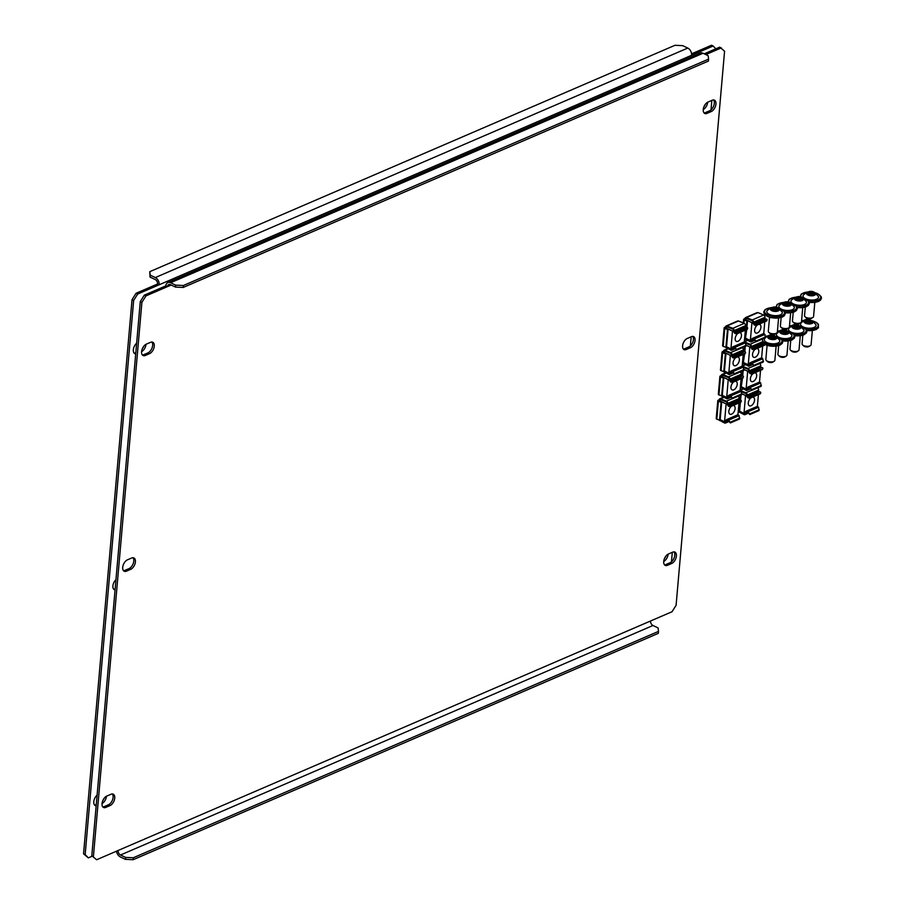 <?xml version="1.0" encoding="UTF-8"?>
<svg xmlns="http://www.w3.org/2000/svg" width="905" height="905" viewBox="0 0 905 905"><rect width="100%" height="100%" fill="white"/><g stroke="black" fill="none" stroke-linecap="round" stroke-linejoin="round"><path stroke-width="1.36" d="M102.842 806.921A6.358 3.631 115.3 0 0 104.166 806.638L108.396 804.817A6.358 3.631 115.3 0 0 113.114 797.328A6.358 3.631 115.3 0 0 112.322 793.968M110.014 805.586A6.358 3.631 115.3 0 0 114.731 798.097A6.358 3.631 115.3 0 0 113.216 794.171A6.358 3.631 115.3 0 0 110.998 794.251L106.779 796.072A6.358 3.631 115.3 0 0 102.367 801.887A6.358 3.631 115.3 0 0 103.566 807.486A6.358 3.631 115.3 0 0 105.783 807.407L110.014 805.586L108.396 804.817M673.987 551.88A6.358 3.631 -64.7 0 1 674.779 555.24A6.358 3.631 -64.7 0 1 670.062 562.729L665.831 564.55A6.358 3.631 -64.7 0 1 664.508 564.833M676.397 556.009A6.358 3.631 -64.7 0 1 671.68 563.498L667.449 565.32A6.358 3.631 -64.7 0 1 665.232 565.399A6.358 3.631 -64.7 0 1 664.032 559.799A6.358 3.631 -64.7 0 1 668.444 553.984L672.664 552.163A6.358 3.631 -64.7 0 1 674.881 552.084A6.358 3.631 -64.7 0 1 676.397 556.009M704.045 112.91A6.358 3.631 115.3 0 0 705.368 112.616L709.599 110.795A6.358 3.631 115.3 0 0 714.317 103.317A6.358 3.631 115.3 0 0 713.525 99.946M711.217 111.564A6.358 3.631 115.3 0 0 715.934 104.075A6.358 3.631 115.3 0 0 714.418 100.15A6.358 3.631 115.3 0 0 712.201 100.24L707.982 102.061A6.358 3.631 115.3 0 0 703.57 107.865A6.358 3.631 115.3 0 0 704.769 113.464A6.358 3.631 115.3 0 0 706.986 113.385L711.217 111.564L709.599 110.795M682.608 345.778A6.177 3.518 115.3 0 0 684.078 349.59A6.177 3.518 115.3 0 0 686.228 349.511L690.458 347.69A6.177 3.518 115.3 0 0 694.735 342.045A6.177 3.518 115.3 0 0 693.569 336.603A6.177 3.518 115.3 0 0 691.42 336.683L687.189 338.504A6.177 3.518 115.3 0 0 682.608 345.778M683.354 349.025A6.177 3.518 115.3 0 0 684.61 348.742L688.841 346.92A6.177 3.518 115.3 0 0 692.879 342.022A6.177 3.518 115.3 0 0 692.676 336.411M122.718 567.322A6.358 3.631 115.3 0 0 124.234 571.247A6.358 3.631 115.3 0 0 126.451 571.157L130.682 569.336A6.358 3.631 115.3 0 0 135.083 563.532A6.358 3.631 115.3 0 0 133.883 557.933A6.358 3.631 115.3 0 0 131.666 558.012L127.447 559.833A6.358 3.631 115.3 0 0 122.718 567.322M123.51 570.682A6.358 3.631 115.3 0 0 124.833 570.399L129.064 568.578A6.358 3.631 115.3 0 0 133.227 563.51A6.358 3.631 115.3 0 0 132.99 557.729M151.859 342.033A6.358 3.631 -64.7 0 1 152.651 345.405A6.358 3.631 -64.7 0 1 147.934 352.882L143.703 354.703A6.358 3.631 -64.7 0 1 142.379 354.998M154.269 346.163A6.358 3.631 -64.7 0 1 149.551 353.651L145.32 355.473A6.358 3.631 -64.7 0 1 143.103 355.552A6.358 3.631 -64.7 0 1 141.904 349.952A6.358 3.631 -64.7 0 1 146.316 344.149L150.535 342.328A6.358 3.631 -64.7 0 1 152.753 342.237A6.358 3.631 -64.7 0 1 154.269 346.163M91.801 855.689L96.62 859.75L91.801 855.689L140.286 301.557L144.325 295.143L165.819 285.878L167.436 286.647L171.169 285.041M704.237 53.814L719.758 47.128L724.577 51.178L676.092 605.309L672.042 611.735L96.62 859.75M705.855 54.572L721.375 47.886M144.325 295.143L145.943 295.912L167.436 286.647A3.631 2.5 -113.3 0 1 168.692 284.589A3.631 2.5 -113.3 0 1 170.411 284.679L175.536 287.1L175.706 285.154L170.581 282.733A5.803 4.005 -113.3 0 0 167.832 282.586A5.803 4.005 -113.3 0 0 165.819 285.878M145.943 295.912L141.904 302.327L140.286 301.557M93.419 856.458L141.904 302.327M118.103 850.485A3.631 2.5 -113.3 0 0 120.523 854.999L652.969 625.502A3.631 2.5 66.7 0 1 650.559 620.988M116.519 851.164A5.803 4.005 -113.3 0 0 120.354 856.933L125.467 859.354L125.637 857.408L120.523 854.999M652.969 625.502L658.093 627.923L658.512 631.385L133.307 857.759L133.137 859.705L125.467 859.354M658.512 631.385L658.342 633.33L133.137 859.705M125.637 857.408L133.307 857.759M167.832 282.586L700.278 53.09A5.803 4.005 66.7 0 1 703.038 53.248L708.151 55.658L708.581 59.13L183.376 285.505L183.206 287.451L175.536 287.1M175.706 285.154L183.376 285.505M708.581 59.13L708.411 61.076L183.206 287.451M97.107 795.11A6.358 3.631 115.3 0 0 93.803 801.683A6.358 3.631 115.3 0 0 95.308 805.608A6.358 3.631 115.3 0 0 96.168 805.812M94.584 805.054A6.358 3.631 115.3 0 0 95.907 804.76L96.269 804.613M135.705 353.878A6.358 3.631 -64.7 0 1 134.856 353.674A6.358 3.631 -64.7 0 1 133.34 349.76A6.358 3.631 -64.7 0 1 136.644 343.187M135.807 352.679L135.445 352.837A6.358 3.631 -64.7 0 1 134.121 353.12M146.01 344.285A6.358 3.631 -64.7 0 1 141.599 351.638M115.059 589.902A6.177 3.518 -64.7 0 1 114.369 589.709A6.177 3.518 -64.7 0 1 112.967 585.343A6.177 3.518 -64.7 0 1 115.953 579.653M703.253 109.55A6.358 3.631 115.3 0 0 707.676 102.197M133.646 300.449L132.028 299.691L136.067 293.265L157.561 284.012L159.178 284.77L137.684 294.035L133.646 300.449L85.161 854.58L88.362 857.872L92.276 856.187M671.476 561.813L672.302 552.322M690.368 345.902L691.16 336.796M711.013 109.89L711.85 100.387M715.832 48.813L713.117 46.008L159.178 284.77A5.803 4.005 -113.3 0 0 155.321 277.552L150.196 275.143L150.026 277.077L149.778 271.67L674.983 45.295L682.642 45.646L687.766 48.067A5.803 4.005 66.7 0 1 691.624 55.273M102.05 803.561A6.358 3.631 115.3 0 0 106.473 796.219M668.139 554.131A6.358 3.631 -64.7 0 1 663.716 561.473M102.774 800.721A6.358 3.631 115.3 0 0 104.143 798.301M115.15 588.759L114.901 588.872A6.177 3.518 -64.7 0 1 113.645 589.144M703.977 106.7A6.358 3.631 115.3 0 0 705.346 104.279M88.362 857.872L83.543 853.822L85.161 854.58M132.028 299.691L83.543 853.822M713.117 46.008L711.5 45.25L691.59 53.836M143.68 346.366A6.358 3.631 -64.7 0 1 142.311 348.787M665.808 556.213A6.358 3.631 -64.7 0 1 664.428 558.634M136.067 293.265L137.684 294.035M157.561 284.012A3.631 2.5 -113.3 0 0 155.151 279.498L150.026 277.077M149.778 271.67L150.196 275.143M726.206 325.936L737.666 320.992A1.81 1.256 66.7 0 1 738.457 321.015L744.283 323.379A1.81 1.256 66.7 0 1 745.562 325.664L745.482 326.524L734.023 331.468L734.091 330.608A1.81 1.256 -113.3 0 0 732.812 328.323L726.987 325.958A1.81 1.256 -113.3 0 0 725.572 326.965L724.611 327.384A1.81 0.815 5 0 0 724.147 327.87A1.81 0.815 5 0 0 724.747 328.549L728.05 329.556L726.489 347.407L723.186 346.389A1.81 0.815 -175 0 1 722.586 345.71L724.147 327.87M733.344 331.151L734.713 333.334L733.423 330.291A0.905 0.622 -113.3 0 0 732.779 329.149L726.953 326.784A0.905 0.622 -113.3 0 0 726.24 327.293L725.572 326.965M743.876 342.09L732.586 346.954L733.514 346.966L733.446 347.78L731.862 348.018L731.794 348.877A0.905 0.622 -113.3 0 1 731.014 349.353L726.523 346.932M731.862 348.018L733.514 346.966L734.871 347.373L734.803 348.187L732.541 348.346L732.462 349.194A1.81 1.256 -113.3 0 1 731.84 350.224L735.573 348.606M731.84 350.224A1.81 1.256 -113.3 0 1 730.912 350.133L726.115 347.565M725.233 328.221L727.19 326.875M743.333 343.074L744.668 342.169L745.494 342.791L745.924 346.163L736.715 350.133L736.568 349.421L746.206 345.257L749.793 346.977L748.243 364.772L743.853 362.701M734.713 333.334L736.07 333.73L736.138 332.927L734.781 332.52L745.924 327.712L745.482 326.524M742.745 322.757L740.562 321.728A1.81 0.815 5 0 0 739.532 321.456M725.278 327.701L728.05 329.556M727.439 329.816L725.878 347.667M732.462 349.194L734.803 348.187L736.568 349.421L734.871 347.373L745.494 342.791M735.889 349.092L736.715 350.133M746.693 329.16L737.258 332.44M747.338 329.296L737.134 333.696L736.07 333.73L738.05 332.542L737.666 331.321L736.138 332.927M737.666 331.321L747.541 327.667L738.333 331.637M747.688 328.379L747.541 327.667M737.994 333.323A4.717 2.692 115.3 0 0 735.199 338.47A4.717 2.692 115.3 0 0 736.331 341.377A4.717 2.692 115.3 0 0 739.521 340.167A4.717 2.692 115.3 0 0 741.478 335.766A4.717 2.692 115.3 0 0 740.358 332.848A4.717 2.692 115.3 0 0 739.419 332.712M745.596 327.305L745.55 325.257M744.306 342.045L745.347 330.155M727.224 326.886L725.29 328.255M733.378 330.687L732.484 331.072L725.335 327.701M732.484 331.072L730.923 348.877L726.534 346.807M730.923 348.877L731.828 348.493M812.905 295.132L809.466 294.589L808.9 295.313M808.991 292.824L807.102 293.175L808.878 295.007L812.475 295.505L814.907 294.374L813.131 292.541L810.292 292.077L808.991 292.824M814.805 302.428L813.572 316.501A4.536 2.025 -175 0 1 812.882 317.451L811.536 318.311A3.088 1.38 -175 0 1 806.887 318.289A3.088 1.38 -175 0 1 806.208 317.847L805.043 316.773A4.536 2.025 -175 0 1 804.534 315.709L805.28 307.1M812.882 317.451A4.536 2.025 -175 0 1 806.027 317.406A4.536 2.025 -175 0 1 805.043 316.773M814.025 292.473A4.536 2.025 -175 0 1 814.376 295.358A4.536 2.025 -175 0 1 807.984 295.075A4.536 2.025 -175 0 1 807.633 292.179A4.536 2.025 -175 0 1 814.025 292.473M818.471 296.58A7.806 3.484 -175 0 1 814.421 299.86A7.806 3.484 -175 0 1 805.574 298.763A7.806 3.484 -175 0 1 803.165 295.245C807.679 291.161 811.57 290.29 814.839 292.632L818.471 296.58M808.47 294.057L808.38 294.928L808.47 294.057M745.641 317.565L757.112 312.621A1.81 1.256 66.7 0 1 757.904 312.632L763.718 315.008A1.81 1.256 66.7 0 1 764.997 317.293L764.929 318.141L753.458 323.085L753.526 322.237A1.81 1.256 -113.3 0 0 752.259 319.951L746.433 317.576A1.81 1.256 -113.3 0 0 745.007 318.594L744.046 319.013A1.81 0.815 5 0 0 743.582 319.488A1.81 0.815 5 0 0 744.182 320.166L747.485 321.173L746.942 327.384M752.779 322.768L754.148 324.952L752.858 321.92A0.905 0.622 -113.3 0 0 752.213 320.777L746.399 318.402A0.905 0.622 -113.3 0 0 745.686 318.911L745.007 318.594M763.311 333.707L752.032 338.572L752.96 338.594L752.881 339.398L751.308 339.647L751.229 340.495A0.905 0.622 -113.3 0 1 750.449 340.97L745.969 338.56M751.308 339.647L752.96 338.594L754.306 338.99L754.238 339.805L751.976 339.963L751.908 340.812A1.81 1.256 -113.3 0 1 751.274 341.841L755.019 340.235M751.274 341.841A1.81 1.256 -113.3 0 1 750.347 341.762L745.562 339.183M744.668 319.838L746.636 318.503M762.779 334.703L764.103 333.787L764.929 334.42L765.359 337.791L756.161 341.751L756.003 341.038L765.653 336.886M765.404 319.363L764.929 318.141M765.37 319.341L754.216 324.148L756.693 324.058M754.148 324.952L755.505 325.359L756.806 323.843L755.573 324.544M762.191 314.374L759.996 313.345A1.81 0.815 5 0 0 758.978 313.073M744.713 319.329L747.485 321.173M746.15 329.805L745.324 339.285L744.577 338.934M745.324 339.285L746.749 329.544M746.885 321.433L746.342 327.576M751.908 340.812L754.25 339.805L756.003 341.038L754.306 338.99L764.929 334.42M755.336 340.721L756.161 341.751M766.128 320.777L756.806 323.843L757.1 322.938L766.297 318.967L766.976 319.295L757.1 322.938M757.779 323.255L755.505 325.359L756.569 325.314L766.784 320.913M767.123 320.008L766.976 319.295M757.428 324.94A4.717 2.692 115.3 0 0 754.646 330.087A4.717 2.692 115.3 0 0 755.766 333.006A4.717 2.692 115.3 0 0 758.956 331.784A4.717 2.692 115.3 0 0 760.924 327.384A4.717 2.692 115.3 0 0 759.793 324.465A4.717 2.692 115.3 0 0 758.854 324.329M765.03 318.933L764.997 316.874M763.741 333.662L764.782 321.773M746.659 318.515L744.725 319.872M752.824 322.304L751.919 322.7L744.781 319.329M751.919 322.7L750.358 340.495L745.98 338.425M750.358 340.495L751.263 340.11M809.964 323.628L809.059 322.825L807.192 323.3M810.337 321.162L808.844 320.28L806.095 320.494L804.726 322.135L807.475 323.549L810.993 323.368L812.351 321.728L810.337 321.162M809.342 346.264A3.088 1.38 -175 0 1 809.081 346.479A3.088 1.38 -175 0 1 808.765 346.638A3.088 1.38 -175 0 1 803.753 346.015L802.577 344.929A4.536 2.025 -175 0 1 802.068 343.866L802.814 335.257M812.339 330.597L811.106 344.658A4.536 2.025 -175 0 1 810.416 345.608A4.536 2.025 -175 0 1 809.952 345.857A4.536 2.025 -175 0 1 802.577 344.929M811.909 323.526A4.536 2.025 -175 0 1 805.518 323.232A4.536 2.025 -175 0 1 805.167 320.336A4.536 2.025 -175 0 1 811.559 320.63A4.536 2.025 -175 0 1 811.909 323.526M814.093 327.418A7.806 3.484 -175 0 1 804.749 327.542A7.806 3.484 -175 0 1 800.699 323.402L803.866 320.517C807.328 318.074 811.366 319.476 816.005 324.748A7.806 3.484 -175 0 1 814.093 327.418M800.823 300.336L797.396 299.793L796.819 300.517M796.92 298.028L795.02 298.379L796.807 300.211L800.405 300.709L802.837 299.578L801.049 297.745L798.221 297.281L796.92 298.028M802.724 307.632L801.502 321.705A4.536 2.025 -175 0 1 800.812 322.655L799.466 323.526A3.088 1.38 -175 0 1 794.805 323.492A3.088 1.38 -175 0 1 794.138 323.051L792.972 321.976A4.536 2.025 -175 0 1 792.452 320.913L793.21 312.304M800.812 322.655A4.536 2.025 -175 0 1 793.957 322.61A4.536 2.025 -175 0 1 792.972 321.976M801.943 297.677A4.536 2.025 -175 0 1 802.305 300.562A4.536 2.025 -175 0 1 795.914 300.279A4.536 2.025 -175 0 1 795.563 297.383A4.536 2.025 -175 0 1 801.943 297.677M806.4 301.784A7.806 3.484 -175 0 1 802.339 305.064A7.806 3.484 -175 0 1 793.493 303.967A7.806 3.484 -175 0 1 791.083 300.449C795.608 296.365 799.5 295.494 802.769 297.835L806.4 301.784M788.753 305.539L785.314 304.996L784.748 305.72M784.85 303.232L782.949 303.582L784.737 305.415L788.334 305.913L790.766 304.781L788.979 302.949L786.151 302.485L784.85 303.232M790.653 312.836L789.42 326.909A4.536 2.025 -175 0 1 788.73 327.859L787.395 328.73A3.088 1.38 -175 0 1 782.735 328.696A3.088 1.38 -175 0 1 782.067 328.255L780.891 327.18A4.536 2.025 -175 0 1 780.382 326.117L781.139 317.508M788.73 327.859A4.536 2.025 -175 0 1 781.886 327.814A4.536 2.025 -175 0 1 780.891 327.18M789.873 302.881A4.536 2.025 -175 0 1 790.223 305.766A4.536 2.025 -175 0 1 783.843 305.483A4.536 2.025 -175 0 1 783.481 302.587A4.536 2.025 -175 0 1 789.873 302.881M794.318 306.987A7.806 3.484 -175 0 1 790.269 310.268A7.806 3.484 -175 0 1 781.422 309.171A7.806 3.484 -175 0 1 779.013 305.652C783.526 301.569 787.418 300.698 790.699 303.039L794.318 306.987M776.682 310.743L773.243 310.2L772.678 310.924M772.78 308.435L770.879 308.786L772.655 310.619L776.252 311.116L778.685 309.985L776.909 308.152L774.069 307.689L772.78 308.435M778.583 318.04L777.35 332.112A4.536 2.025 -175 0 1 776.66 333.063L775.325 333.934A3.088 1.38 -175 0 1 770.664 333.9A3.088 1.38 -175 0 1 769.985 333.459L768.82 332.384A4.536 2.025 -175 0 1 768.311 331.321L769.544 317.248M776.66 333.063A4.536 2.025 -175 0 1 769.816 333.017A4.536 2.025 -175 0 1 768.82 332.384M777.802 308.085A4.536 2.025 -175 0 1 778.153 310.969A4.536 2.025 -175 0 1 771.761 310.687A4.536 2.025 -175 0 1 771.411 307.791A4.536 2.025 -175 0 1 777.802 308.085M782.248 312.191A7.806 3.484 -175 0 1 778.198 315.472A7.806 3.484 -175 0 1 769.352 314.374A7.806 3.484 -175 0 1 766.942 310.856C771.456 306.772 775.347 305.901 778.617 308.243L782.248 312.191M797.882 328.832L796.988 328.029L795.122 328.504M798.267 326.366L796.773 325.483L794.013 325.698L792.656 327.339L795.393 328.753L798.911 328.572L800.28 326.931L798.267 326.366M797.26 351.468A3.088 1.38 -175 0 1 797 351.683A3.088 1.38 -175 0 1 796.694 351.841A3.088 1.38 -175 0 1 791.671 351.219L790.506 350.133A4.536 2.025 -175 0 1 789.997 349.07L790.744 340.461M800.269 335.8L799.036 349.862A4.536 2.025 -175 0 1 798.346 350.812A4.536 2.025 -175 0 1 797.882 351.061A4.536 2.025 -175 0 1 790.506 350.133M799.839 328.73A4.536 2.025 -175 0 1 793.447 328.436A4.536 2.025 -175 0 1 793.097 325.54A4.536 2.025 -175 0 1 799.488 325.834A4.536 2.025 -175 0 1 799.839 328.73M802.022 332.621A7.806 3.484 -175 0 1 792.678 332.746A7.806 3.484 -175 0 1 788.628 328.606L791.796 325.721C795.257 323.277 799.296 324.68 803.934 329.952A7.806 3.484 -175 0 1 802.022 332.621M785.812 334.036L784.918 333.232L783.051 333.707M786.196 331.569L784.692 330.687L781.943 330.902L780.585 332.542L783.323 333.956L786.841 333.775L788.198 332.135L786.196 331.569M785.189 356.672A3.088 1.38 -175 0 1 784.929 356.887A3.088 1.38 -175 0 1 784.612 357.045A3.088 1.38 -175 0 1 779.601 356.423L778.436 355.337A4.536 2.025 -175 0 1 777.915 354.274L778.673 345.665M788.187 341.004L786.954 355.065A4.536 2.025 -175 0 1 786.275 356.016A4.536 2.025 -175 0 1 785.812 356.265A4.536 2.025 -175 0 1 778.436 355.337M787.757 333.934A4.536 2.025 -175 0 1 781.377 333.64A4.536 2.025 -175 0 1 781.026 330.755A4.536 2.025 -175 0 1 787.407 331.038A4.536 2.025 -175 0 1 787.757 333.934M789.952 337.825A7.806 3.484 -175 0 1 780.608 337.95A7.806 3.484 -175 0 1 776.547 333.809L779.725 330.925C783.176 328.481 787.226 329.895 791.864 335.155A7.806 3.484 -175 0 1 789.952 337.825M773.741 339.239L772.836 338.436L770.97 338.911M774.114 336.773L772.621 335.891L769.872 336.106L768.515 337.746L771.252 339.16L774.771 338.979L776.128 337.339L774.114 336.773M773.119 361.876A3.088 1.38 -175 0 1 772.859 362.091A3.088 1.38 -175 0 1 772.542 362.249A3.088 1.38 -175 0 1 767.531 361.627L766.354 360.541A4.536 2.025 -175 0 1 765.845 359.477L767.078 345.416M776.117 346.208L774.884 360.269A4.536 2.025 -175 0 1 774.194 361.219A4.536 2.025 -175 0 1 773.73 361.468A4.536 2.025 -175 0 1 766.354 360.541M775.687 339.137A4.536 2.025 -175 0 1 769.295 338.843A4.536 2.025 -175 0 1 768.945 335.959A4.536 2.025 -175 0 1 775.336 336.241A4.536 2.025 -175 0 1 775.687 339.137M765.381 337.712L767.655 336.128C771.105 333.685 775.155 335.099 779.782 340.359A7.806 3.484 -175 0 1 777.87 343.029A7.806 3.484 -175 0 1 768.537 343.153A7.806 3.484 -175 0 1 764.476 339.013L765.291 337.814M742.304 347.724A1.81 1.256 66.7 0 1 743.435 349.941L743.367 350.801L731.896 355.744L731.964 354.884A1.81 1.256 -113.3 0 0 730.686 352.599L724.871 350.235A1.81 1.256 -113.3 0 0 723.446 351.242L722.484 351.66A1.81 0.815 5 0 0 722.02 352.135A1.81 0.815 5 0 0 722.62 352.814L725.923 353.832L724.362 371.684L721.059 370.665A1.81 0.815 -175 0 1 720.459 369.987L722.02 352.135M731.217 355.416L732.586 357.611L731.297 354.568A0.905 0.622 -113.3 0 0 730.652 353.425L724.826 351.061A0.905 0.622 -113.3 0 0 724.124 351.57L723.446 351.242M741.749 366.367L730.471 371.231L731.398 371.242L731.319 372.057L729.747 372.294L729.668 373.154A0.905 0.622 -113.3 0 1 728.887 373.618L724.396 371.208M729.747 372.294L731.398 371.242L732.745 371.65L732.677 372.453L730.414 372.611L730.346 373.471A1.81 1.256 -113.3 0 1 729.713 374.5L733.457 372.883M729.713 374.5A1.81 1.256 -113.3 0 1 728.785 374.41L724 371.842M723.106 352.498L725.075 351.151L723.163 352.531M741.218 367.351L742.541 366.446L743.367 367.068L743.797 370.439L734.589 374.41L734.441 373.686L744.091 369.534M743.831 352.011L743.367 350.801M743.808 351.988L732.654 356.796L735.132 356.717M732.586 357.611L733.944 358.007L735.245 356.502L734.012 357.204M723.152 351.977L725.923 353.832M725.324 354.093L723.751 371.944M732.677 372.453L734.441 373.686L732.745 371.65L743.367 367.068M733.774 373.369L734.589 374.41M744.566 353.425L735.245 356.502L735.539 355.597L744.736 351.626L735.539 355.597M736.206 355.914L733.944 358.007L735.007 357.973L745.222 353.572M745.562 352.656L745.415 351.943M735.867 357.599A4.717 2.692 115.3 0 0 733.084 362.747A4.717 2.692 115.3 0 0 734.204 365.654A4.717 2.692 115.3 0 0 737.394 364.444A4.717 2.692 115.3 0 0 739.362 360.032A4.717 2.692 115.3 0 0 738.231 357.124A4.717 2.692 115.3 0 0 737.292 356.989M743.469 351.581L743.435 349.534M742.179 366.321L743.22 354.432M731.263 354.964L730.358 355.348L723.219 351.977M730.358 355.348L728.797 373.154L724.407 371.084M728.797 373.154L729.702 372.758M740.177 372A1.81 1.256 66.7 0 1 741.319 374.218L741.24 375.066L729.769 380.01L729.849 379.161A1.81 1.256 -113.3 0 0 728.57 376.876L722.744 374.512A1.81 1.256 -113.3 0 0 721.319 375.518L720.357 375.937A1.81 0.815 5 0 0 719.894 376.412A1.81 0.815 5 0 0 720.493 377.091L723.796 378.109L722.235 395.96L718.932 394.942A1.81 0.815 -175 0 1 718.332 394.263L719.894 376.412M729.091 379.693L730.459 381.887L730.539 381.073L729.17 378.844A0.905 0.622 -113.3 0 0 728.536 377.702L722.71 375.337A0.905 0.622 -113.3 0 0 721.998 375.835L721.319 375.518M739.623 390.643L728.344 395.508L729.272 395.519L729.204 396.333L727.62 396.571L727.541 397.431A0.905 0.622 -113.3 0 1 726.76 397.895L722.281 395.485M727.62 396.571L729.272 395.519L730.629 395.926L730.55 396.729L728.287 396.888L728.22 397.748A1.81 1.256 -113.3 0 1 727.586 398.777L731.331 397.159M727.586 398.777A1.81 1.256 -113.3 0 1 726.658 398.686L721.873 396.119M720.991 376.774L722.948 375.428M739.091 391.627L740.414 390.722L741.252 391.345L741.67 394.716L732.473 398.686L732.326 397.962L741.964 393.811M741.715 376.288L741.24 375.066M741.681 376.265L730.539 381.073L733.005 380.994M730.459 381.887L731.817 382.283L733.118 380.767L731.885 381.48M721.036 376.254L723.796 378.109M723.197 378.369L721.636 396.22M728.22 397.748L730.561 396.729L732.326 397.962L730.629 395.926L741.252 391.345M731.647 397.646L732.473 398.686M742.439 377.702L733.118 380.767L733.412 379.874L742.62 375.903L733.412 379.874M734.091 380.19L731.817 382.283L732.88 382.238L743.096 377.849M743.435 376.933L743.288 376.22M733.74 381.876A4.717 2.692 115.3 0 0 730.957 387.023A4.717 2.692 115.3 0 0 732.077 389.931A4.717 2.692 115.3 0 0 735.267 388.709A4.717 2.692 115.3 0 0 737.236 384.308A4.717 2.692 115.3 0 0 736.104 381.401A4.717 2.692 115.3 0 0 735.165 381.265M741.342 375.858L741.308 373.799M740.052 390.587L741.093 378.709M722.971 375.439L721.047 376.808M729.136 379.24L728.231 379.625L721.093 376.254M728.231 379.625L726.681 397.431L722.292 395.361M726.681 397.431L727.575 397.035M738.05 396.277A1.81 1.256 66.7 0 1 739.193 398.494L739.114 399.343L727.643 404.286L727.722 403.438A1.81 1.256 -113.3 0 0 726.443 401.153L720.618 398.788A1.81 1.256 -113.3 0 0 719.204 399.795L718.231 400.214A1.81 0.815 5 0 0 717.778 400.689A1.81 0.815 5 0 0 718.378 401.368L721.67 402.386L720.109 420.237L716.817 419.219A1.81 0.815 -175 0 1 716.217 418.54L717.778 400.689M726.975 403.969L728.344 406.153L728.412 405.35L727.043 403.121A0.905 0.622 -113.3 0 0 726.41 401.978L720.584 399.614A0.905 0.622 -113.3 0 0 719.871 400.112L719.204 399.795M737.496 414.92L726.217 419.773L727.145 419.796L727.077 420.61L725.493 420.848L725.425 421.696A0.905 0.622 -113.3 0 1 724.645 422.171L720.154 419.762M725.493 420.848L727.145 419.796L728.502 420.203L728.434 421.006L726.172 421.164L726.093 422.024A1.81 1.256 -113.3 0 1 725.471 423.054L729.204 421.436M725.471 423.054A1.81 1.256 -113.3 0 1 724.532 422.963L719.747 420.395M718.864 401.051L720.821 399.705L718.921 401.085M736.964 415.904L738.288 414.988L739.125 415.621L739.543 418.992L730.346 422.952L730.199 422.239L739.838 418.087M739.589 400.564L739.114 399.343M739.555 400.542L728.412 405.35L730.889 405.27M728.344 406.153L729.69 406.56L731.002 405.044L729.769 405.745M718.909 400.53L721.67 402.386M721.07 402.646L719.509 420.497M726.093 422.024L728.434 421.006L730.199 422.239L728.502 420.203L739.125 415.621M729.521 421.922L730.346 422.952M740.313 401.978L731.002 405.044L731.285 404.139L740.494 400.18L741.161 400.496L731.964 404.467L731.285 404.139M731.964 404.467L729.69 406.56L730.765 406.515L740.969 402.114M741.319 401.209L741.161 400.496M731.613 406.153A4.717 2.692 115.3 0 0 728.83 411.289A4.717 2.692 115.3 0 0 729.962 414.207A4.717 2.692 115.3 0 0 733.152 412.985A4.717 2.692 115.3 0 0 735.109 408.585A4.717 2.692 115.3 0 0 733.989 405.678A4.717 2.692 115.3 0 0 733.039 405.531M739.215 400.134L739.181 398.076M737.926 414.863L738.966 402.985M727.009 403.517L726.115 403.902L718.966 400.53M726.115 403.902L724.554 421.707L720.165 419.637M724.554 421.707L725.459 421.311M761.739 339.341A1.81 1.256 66.7 0 1 762.881 341.57L762.802 342.418L751.331 347.362L751.41 346.513A1.81 1.256 -113.3 0 0 750.132 344.228L744.317 341.864L747.756 340.371M750.664 347.045L752.021 349.228L752.1 348.414L750.731 346.196A0.905 0.622 -113.3 0 0 750.098 345.054L745.969 343.368M761.184 357.984L749.906 362.848L750.833 362.871L750.765 363.674L749.182 363.923L749.102 364.772A0.905 0.622 -113.3 0 1 748.322 365.247L743.842 362.826M749.182 363.923L750.833 362.871L752.191 363.267L752.112 364.082L749.86 364.24L749.781 365.088A1.81 1.256 -113.3 0 1 749.148 366.118L752.892 364.511M749.148 366.118A1.81 1.256 -113.3 0 1 748.22 366.039L743.435 363.459M760.653 358.98L761.976 358.063L762.813 358.697L763.232 362.057L754.035 366.027L753.888 365.315L763.526 361.163M752.021 349.228L753.379 349.635L753.446 348.821L752.1 348.414L763.243 343.617L762.802 342.418M744.023 354.081L743.197 363.561L742.451 363.21M743.197 363.561L744.623 353.821M744.668 346.706L744.215 351.853M745.279 346.445L744.815 351.66M749.781 365.088L752.123 364.082L753.888 365.315L752.191 363.267L762.813 358.697M753.209 364.998L754.035 366.027M764.001 345.054L754.578 348.335M764.657 345.19L754.442 349.59L753.379 349.635L755.358 348.436L754.974 347.215L753.446 348.821M754.974 347.215L764.182 343.244L764.849 343.572L755.652 347.531M764.997 344.285L764.849 343.572M755.302 349.217A4.717 2.692 115.3 0 0 752.519 354.364A4.717 2.692 115.3 0 0 753.639 357.283A4.717 2.692 115.3 0 0 756.84 356.061A4.717 2.692 115.3 0 0 758.797 351.66A4.717 2.692 115.3 0 0 757.677 348.742A4.717 2.692 115.3 0 0 756.727 348.606M762.904 343.21L762.87 341.151M761.614 357.939L762.655 346.049M750.698 346.581L749.793 346.977M748.243 364.772L749.136 364.387M759.612 363.618A1.81 1.256 66.7 0 1 760.754 365.846L760.675 366.695L749.204 371.638L749.283 370.79A1.81 1.256 -113.3 0 0 748.005 368.505L742.191 366.14L745.63 364.647M748.537 371.322L749.906 373.505L749.974 372.69L748.605 370.462A0.905 0.622 -113.3 0 0 747.971 369.319L743.842 367.645M759.069 382.261L747.779 387.125L748.707 387.148L748.639 387.951L747.055 388.2L746.987 389.048A0.905 0.622 -113.3 0 1 746.206 389.523L741.715 387.102M747.055 388.2L748.707 387.148L750.064 387.544L749.996 388.358L747.734 388.517L747.654 389.365A1.81 1.256 -113.3 0 1 747.032 390.394L750.765 388.788M747.032 390.394A1.81 1.256 -113.3 0 1 746.093 390.315L741.308 387.736M758.526 383.256L759.861 382.34L760.686 382.962L761.105 386.333L751.908 390.304L751.761 389.591L761.399 385.428M761.15 367.916L760.675 366.695M761.116 367.894L749.974 372.69L752.451 372.611M749.906 373.505L751.252 373.901L752.564 372.396L751.331 373.098M741.896 378.358L741.071 387.838L740.324 387.487M741.071 387.838L742.507 378.098M742.541 370.982L742.1 376.129M743.152 370.722L742.688 375.937M747.654 389.365L749.996 388.358L751.761 389.591L750.064 387.544L760.686 382.962M751.082 389.274L751.908 390.304M761.874 369.331L752.564 372.396L752.858 371.491L762.055 367.521L752.858 371.491M753.526 371.808L751.252 373.901L752.327 373.867L762.53 369.466M762.881 368.561L762.734 367.837M753.175 373.494A4.717 2.692 115.3 0 0 750.392 378.641A4.717 2.692 115.3 0 0 751.523 381.559A4.717 2.692 115.3 0 0 754.713 380.338A4.717 2.692 115.3 0 0 756.671 375.937A4.717 2.692 115.3 0 0 755.551 373.018A4.717 2.692 115.3 0 0 754.6 372.883M760.777 367.487L760.743 365.428M759.499 382.215L760.528 370.326M748.571 370.858L747.677 371.242L744.08 369.557M747.677 371.242L746.116 389.048L741.727 386.978M746.116 389.048L747.021 388.664M757.496 387.894A1.81 1.256 66.7 0 1 758.628 390.112L758.56 390.971L747.089 395.915L747.157 395.055A1.81 1.256 -113.3 0 0 745.878 392.77L740.075 390.406L743.503 388.924M746.41 395.598L747.779 397.781L746.489 394.738A0.905 0.622 -113.3 0 0 745.844 393.596L741.727 391.922M756.942 406.537L745.652 411.402L746.58 411.424L746.512 412.228L744.928 412.476L744.86 413.325A0.905 0.622 -113.3 0 1 744.08 413.8L739.589 411.379M744.928 412.476L746.58 411.424L747.937 411.82L747.869 412.635L745.607 412.793L745.528 413.642A1.81 1.256 -113.3 0 1 744.906 414.671L748.65 413.053M744.906 414.671A1.81 1.256 -113.3 0 1 743.978 414.592L739.181 412.013M756.399 407.522L757.734 406.617L758.56 407.239L758.99 410.61L749.781 414.581L749.634 413.868L759.272 409.705M759.024 392.193L758.56 390.971M759.001 392.17L747.847 396.967L750.324 396.888M747.779 397.781L749.136 398.177L750.437 396.673L749.204 397.374M739.781 402.635L738.944 412.114L738.197 411.764M738.944 412.114L739.555 411.854L740.381 402.374M740.426 395.259L739.973 400.406M741.025 394.999L740.573 400.214M745.528 413.642L747.869 412.635L749.634 413.868L747.937 411.82L758.56 407.239M748.967 413.551L749.781 414.581M759.759 393.607L750.437 396.673L750.731 395.768L759.929 391.797L750.731 395.768M751.399 396.085L749.136 398.177L750.2 398.143L760.404 393.743M760.754 392.827L760.607 392.114M751.059 397.77A4.717 2.692 115.3 0 0 748.277 402.917A4.717 2.692 115.3 0 0 749.397 405.825A4.717 2.692 115.3 0 0 752.587 404.614A4.717 2.692 115.3 0 0 754.555 400.214A4.717 2.692 115.3 0 0 753.424 397.295A4.717 2.692 115.3 0 0 752.485 397.159M758.662 391.752L758.628 389.704M757.372 406.492L758.413 394.603M746.455 395.134L745.55 395.519L741.953 393.833M745.55 395.519L743.989 413.325L739.6 411.255M743.989 413.325L744.894 412.94M671.68 563.498L670.062 562.729M684.61 348.742L686.228 349.511M124.833 570.399L126.451 571.157M149.551 353.651L147.934 352.882M170.581 282.733L703.038 53.248M145.32 355.473L143.703 354.703M129.064 568.578L130.682 569.336M688.841 346.92L690.458 347.69M706.986 113.385L705.368 112.616M667.449 565.32L665.831 564.55M105.783 807.407L104.166 806.638M687.766 48.067L155.321 277.552M734.091 330.608L745.562 325.664M732.812 328.323L744.283 323.379M726.987 325.958L738.457 321.015M732.541 348.346L733.683 347.848M731.772 349.025L731.014 349.353M733.514 346.966L744.668 342.169M723.186 346.389L724.747 328.549M811.31 292.553L811.072 295.166M808.572 294.985L808.765 292.881M815.315 292.869A9.978 4.457 -175 0 1 817.407 293.661A9.978 4.457 -175 0 1 818.697 299.77A9.978 4.457 -175 0 1 805.439 299.928M820.507 298.107A9.978 4.457 -175 0 1 808.629 302.213M801.332 297.293A9.978 4.457 -175 0 1 806.909 292.134M812.939 294.77L813.131 292.541M813.448 294.657L813.538 293.525L813.437 294.657M813.64 294.634L813.719 293.695M808.923 294.996L809.127 292.722M809.172 294.736L809.398 292.145M810.066 294.668L810.292 292.077M811.615 295.234L811.842 292.643M753.526 322.237L764.997 317.293M752.259 319.951L763.718 315.008M746.433 317.576L757.904 312.632M751.976 339.963L753.118 339.466M751.207 340.642L750.449 340.97M752.96 338.594L764.103 333.787M743.921 323.232L744.182 320.166M809.998 323.209L810.19 321.037M812.86 321.026A9.978 4.457 -175 0 1 815.71 328.187A9.978 4.457 -175 0 1 802.973 328.085M798.866 325.449A9.978 4.457 -175 0 1 798.346 323.922M815.586 329.635A9.978 4.457 -175 0 1 806.808 330.472M798.221 325.28A9.978 4.457 -175 0 1 798.425 324.556M801.57 320.924A9.978 4.457 -175 0 1 804.443 320.291M805.699 322.497L805.778 321.603M805.789 322.519L805.869 321.535M805.914 322.542L806.095 320.494M807.192 323.255L807.418 320.709M807.713 323.255L807.939 320.675M808.618 322.87L808.844 320.28M809.534 323.017L809.76 320.427M810.405 323.277L810.586 321.23M811.864 322.022L811.921 321.445M799.002 300.347L799.228 297.756M796.502 300.189L796.683 298.084M803.244 298.073A9.978 4.457 -175 0 1 805.326 298.865A9.978 4.457 -175 0 1 806.627 304.974A9.978 4.457 -175 0 1 793.368 305.132M808.437 303.311A9.978 4.457 -175 0 1 796.558 307.417M789.262 302.496A9.978 4.457 -175 0 1 794.839 297.338M800.857 299.974L801.049 297.745M801.366 299.86L801.468 298.729L801.366 299.86M801.558 299.838L801.649 298.899M796.31 300.132L796.389 299.306M796.853 300.2L797.045 297.926M797.101 299.94L797.328 297.349M797.995 299.872L798.221 297.281M799.534 300.437L799.76 297.847M786.931 305.551L787.158 302.96M784.431 305.392L784.612 303.288M791.174 303.277A9.978 4.457 -175 0 1 793.255 304.069A9.978 4.457 -175 0 1 794.556 310.177A9.978 4.457 -175 0 1 781.287 310.336M796.366 308.515A9.978 4.457 -175 0 1 784.488 312.621M777.18 307.7A9.978 4.457 -175 0 1 782.757 302.542M788.787 305.177L788.979 302.949M789.296 305.064L789.398 303.933L789.284 305.064M789.488 305.042L789.567 304.103M784.771 305.404L784.974 303.13M785.031 305.143L785.257 302.553M785.925 305.076L786.151 302.485M787.463 305.641L787.689 303.051M774.861 310.754L775.087 308.164M772.35 310.596L772.542 308.492M779.103 308.481A9.978 4.457 -175 0 1 781.185 309.272A9.978 4.457 -175 0 1 781.954 315.63A9.978 4.457 -175 0 1 767.904 314.997A9.978 4.457 -175 0 1 770.687 307.745M784.284 313.718A9.978 4.457 -175 0 1 779.035 317.87A9.978 4.457 -175 0 1 767.779 316.456M776.716 310.381L776.909 308.152M777.225 310.268L777.327 309.137L777.214 310.268M777.418 310.245L777.497 309.306M772.7 310.607L772.904 308.334M772.949 310.347L773.175 307.757M773.843 310.279L774.069 307.689M775.393 310.845L775.619 308.254M797.927 328.413L798.108 326.241M800.778 326.23A9.978 4.457 -175 0 1 803.64 333.391A9.978 4.457 -175 0 1 790.902 333.289M786.796 330.653A9.978 4.457 -175 0 1 786.275 329.126M803.516 334.839A9.978 4.457 -175 0 1 794.737 335.676M786.151 330.483A9.978 4.457 -175 0 1 786.355 329.759M789.488 326.128A9.978 4.457 -175 0 1 792.373 325.495M793.617 327.701L793.696 326.807M793.708 327.723L793.798 326.739M793.843 327.746L794.013 325.698M795.122 328.458L795.348 325.913M795.631 328.47L795.857 325.879M796.547 328.074L796.773 325.483M797.463 328.221L797.69 325.63M798.334 328.481L798.515 326.434M799.794 327.225L799.85 326.648M799.047 328.594L799.115 327.701M785.845 333.617L786.038 331.445M788.708 331.434A9.978 4.457 -175 0 1 791.57 338.594A9.978 4.457 -175 0 1 778.82 338.493M774.725 335.857A9.978 4.457 -175 0 1 774.205 334.33M791.434 340.042A9.978 4.457 -175 0 1 782.655 340.88M774.08 335.698A9.978 4.457 -175 0 1 774.273 334.963M777.418 331.332A9.978 4.457 -175 0 1 780.302 330.698M781.547 332.916L781.626 332.011M781.637 332.927L781.728 331.943M781.762 332.95L781.943 330.902M783.051 333.662L783.278 331.117M783.56 333.673L783.787 331.083M784.465 333.278L784.692 330.687M785.393 333.425L785.619 330.834M786.264 333.685L786.445 331.637M787.723 332.429L787.769 331.852M773.775 338.821L773.967 336.649M776.637 336.649A9.978 4.457 -175 0 1 779.488 343.798A9.978 4.457 -175 0 1 763.051 341.547M779.363 345.246A9.978 4.457 -175 0 1 765.008 344.466M763.515 343.538A9.978 4.457 -175 0 1 762.926 343.006M765.721 336.411A9.978 4.457 -175 0 1 768.221 335.902M769.476 338.119L769.555 337.214M769.691 338.153L769.872 336.106M770.981 338.866L771.196 336.321M771.49 338.877L771.716 336.287M772.395 338.481L772.621 335.891M773.311 338.628L773.537 336.038M774.194 338.889L774.363 336.841M775.653 337.633L775.698 337.056M774.895 339.002L774.974 338.108M731.964 354.884L743.435 349.941M730.686 352.599L736.58 350.065M724.871 350.235L728.321 348.742M730.414 372.611L731.557 372.125M732.688 372.464L730.346 373.471M729.645 373.301L728.887 373.618M731.398 371.242L742.541 366.446M721.059 370.665L722.62 352.814M729.849 379.161L741.319 374.218M728.57 376.876L734.453 374.342M722.744 374.512L726.195 373.018M728.287 396.888L729.43 396.401M727.518 397.578L726.76 397.895M729.272 395.519L740.414 390.722M718.932 394.942L720.493 377.091M727.722 403.438L739.193 398.494M726.443 401.153L732.326 398.619M720.618 398.788L724.068 397.295M726.172 421.164L727.315 420.678M725.391 421.854L724.645 422.171M727.145 419.796L738.288 414.988M716.817 419.219L718.378 401.368M751.41 346.513L762.881 341.57M750.132 344.228L756.014 341.683M749.86 364.24L750.992 363.742M749.08 364.919L748.322 365.247M750.833 362.871L761.976 358.063M749.283 370.79L760.754 365.846M748.005 368.505L753.888 365.959M747.734 388.517L748.876 388.019M746.953 389.195L746.206 389.523M748.707 387.148L759.861 382.34M747.157 395.055L758.628 390.112M745.878 392.77L751.772 390.236M745.607 412.793L746.749 412.295M744.838 413.472L744.08 413.8M746.58 411.424L757.734 406.617M808.64 302.304L814.172 302.496L818.392 301.523L820.541 300.109L821.457 298.209L821.163 296.648L817.69 293.65L814.873 292.643M799.963 296.987L801.344 293.944L807.384 291.987M743.582 319.488L743.277 322.972M797.554 324.001L797.497 325.144M806.83 330.563L815.971 329.658L818.437 327.836L818.437 324.318L816.57 322.553L812.407 320.8M801.581 320.766L804.918 320.144M809.081 346.479L810.416 345.608M805.823 322.519L805.914 321.456M796.57 307.508L802.101 307.7L806.321 306.727L808.47 305.313L809.387 303.413L808.278 300.675M787.893 302.191L789.273 299.148L795.314 297.191M796.321 300.143L796.4 299.261M784.488 312.711L790.02 312.904L794.239 311.931L796.389 310.517L797.305 308.616L796.196 305.879M775.811 307.395L777.191 304.352L783.244 302.394M771.162 307.598L765.121 309.555L763.718 311.92L764.318 314.012L767.485 316.467L770.698 317.576L777.949 318.108L782.169 317.135L784.318 315.721L785.235 313.831L784.126 311.082M785.483 329.205L785.427 330.348M794.76 335.766L803.9 334.861L806.355 333.04L806.921 331.547L805.812 328.832M789.499 325.97L792.848 325.348M797 351.683L798.346 350.812M793.742 327.723L793.843 326.66M799.013 328.583L799.092 327.61M773.413 334.409L773.356 335.551M782.689 340.97L791.83 340.065L794.285 338.244L794.85 336.751L793.73 334.036M777.429 331.173L780.777 330.551M784.929 356.887L786.275 356.016M781.671 332.927L781.762 331.864M765.008 344.613L779.748 345.269L782.214 343.448L782.78 341.954L781.66 339.239M765.721 336.275L768.707 335.755M772.859 362.091L774.194 361.219M774.861 338.99L774.952 338.018M727.948 348.549L724.079 350.212M725.821 372.826L721.952 374.489M723.695 397.103L719.826 398.766M747.383 340.167L744.351 341.479M745.268 364.444L742.224 365.756M743.141 388.72L740.109 390.032"/></g></svg>
